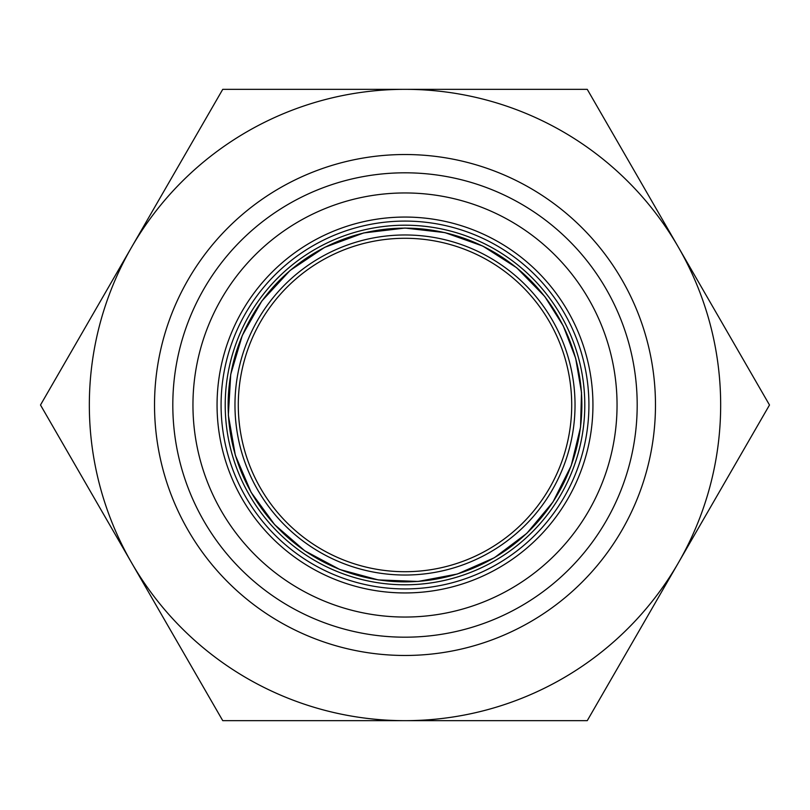 <?xml version="1.0" encoding="UTF-8"?>
<svg xmlns="http://www.w3.org/2000/svg" width="810" height="810" viewBox="0 0 810 810"><rect width="100%" height="100%" fill="white"/><g stroke="black" fill="none" stroke-linecap="round" stroke-linejoin="round"><path stroke-width="1.21" d="M405 234.971A170.029 170.029 0 0 0 234.971 405A170.029 170.029 0 0 0 405 575.029A170.029 170.029 0 0 0 575.029 405A170.029 170.029 0 0 0 405 234.971M192.952 405A212.048 212.048 0 0 1 405 192.952A212.048 212.048 0 0 1 617.048 405A212.048 212.048 0 0 1 405 617.048A212.048 212.048 0 0 1 192.952 405M571.708 405A166.708 166.708 0 0 1 321.641 549.372A166.708 166.708 0 0 1 321.641 260.628A166.708 166.708 0 0 1 571.708 405M225.21 405A179.79 179.79 0 0 1 494.9 249.298A179.79 179.79 0 0 1 494.9 560.702A179.79 179.79 0 0 1 225.21 405M405 637.187A232.186 232.186 0 0 0 606.082 288.907A232.186 232.186 0 0 0 203.917 288.907A232.186 232.186 0 0 0 405 637.187M405 655.472A250.472 250.472 0 0 1 188.082 279.764A250.472 250.472 0 0 1 621.918 279.764A250.472 250.472 0 0 1 405 655.472M587.25 720.667L405 720.667A315.667 315.667 0 0 0 678.375 562.828L587.25 720.667M222.75 720.667L131.625 562.828A315.667 315.667 0 0 0 405 720.667L222.75 720.667M40.5 405L131.625 247.171A315.667 315.667 0 0 0 131.625 562.828L40.5 405M131.625 247.171L222.75 89.333L405 89.333A315.667 315.667 0 0 0 131.625 247.171M405 89.333L587.25 89.333L678.375 247.171A315.667 315.667 0 0 0 405 89.333M678.375 247.171L769.5 405L678.375 562.828A315.667 315.667 0 0 0 678.375 247.171M405 228.147A176.853 176.853 0 0 1 558.161 493.432A176.853 176.853 0 0 1 251.839 493.432A176.853 176.853 0 0 1 405 228.147M405 221.09A183.91 183.91 0 0 1 564.276 496.955A183.91 183.91 0 0 1 245.724 496.955A183.91 183.91 0 0 1 405 221.09M405 217.06A187.94 187.94 0 0 0 217.06 405A187.94 187.94 0 0 0 405 592.94A187.94 187.94 0 0 0 592.94 405A187.94 187.94 0 0 0 405 217.06M405 228.055L444.953 232.622L482.841 246.098L516.719 267.776L544.816 296.551L563.284 325.914L575.677 358.314L581.509 392.506L580.547 427.174L571.232 465.649L552.987 501.987L526.834 533.324L494.353 557.736L457.427 574.006L418.051 581.458L378.219 579.909L339.866 569.521L304.793 550.83L274.691 524.698L251.09 492.308L235.305 455.169L228.339 415.135L230.728 374.392L242.301 335.421L261.843 300.996L290.081 270.449L324.668 247.344L363.69 232.946L405 228.055"/></g></svg>
